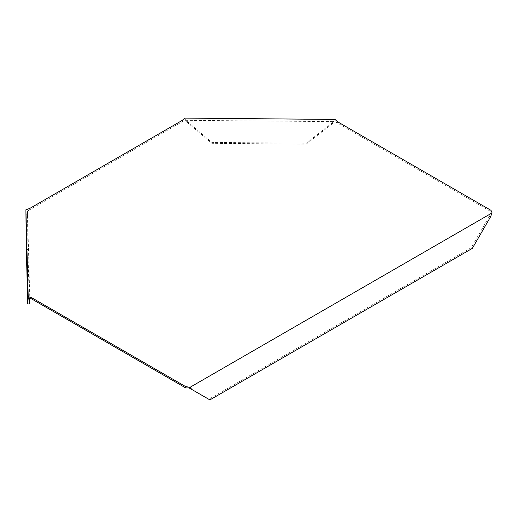 <?xml version="1.0" encoding="UTF-8"?>
<svg xmlns="http://www.w3.org/2000/svg" width="518" height="518" viewBox="0 0 518 518"><rect width="100%" height="100%" fill="white"/><g stroke="black" fill="none" stroke-linecap="round" stroke-linejoin="round"><path stroke-width="0.39" stroke-dasharray="2.59 1.94" d="M188.992 387.904L490.98 213.552L491.038 211.079L490.935 212.115L491.038 211.668L337.406 122.973L335.023 121.646L184.706 120.312L182.394 121.6L27.486 211.079L29.798 297.863M29.72 209.745L29.72 208.45M182.394 121.6L182.394 120.305M337.406 122.973L337.406 121.678M491.038 211.668L491.038 210.373M29.351 303.982L27.901 249.495L27.486 211.079M27.519 214.245L25.932 214.258M26.314 249.508L27.901 249.495M184.732 118.098L187.004 121.264L186.985 122.183L184.706 120.312M186.985 122.183L211.817 143.311L306.19 144.153L335.023 121.646M332.601 123.472L332.627 122.559L335.049 119.431M211.817 143.311L211.843 142.398L306.216 143.233L306.19 144.153M187.004 121.264L211.843 142.398M306.216 143.233L332.627 122.559M490.442 217.01L489.316 216.362L490.98 213.552M489.316 216.362L471.205 247.733L208.76 399.255L190.216 388.662M190.65 388.798L191.161 389.089M471.205 247.733L472.332 248.381M209.887 399.902L208.76 399.255"/><path stroke-width="0.78" d="M28.212 296.581L28.173 298.329L29.759 298.316L29.798 297.863L185.729 387.937L188.992 387.904L191.777 389.445L190.112 387.257L492.1 212.904L491.038 210.373L337.406 121.678L335.049 119.431L184.732 118.098L182.394 120.305L29.72 208.45L25.9 209.796L28.212 296.581L32.103 297.947L185.729 386.642L190.112 387.257M32.103 299.242L32.103 297.947M185.729 387.937L185.729 386.642M29.759 298.316L29.351 303.982L27.765 303.995L26.314 249.508L25.9 209.796M28.173 298.329L27.765 303.995M191.777 389.445L209.887 399.902L472.332 248.381L490.442 217.01L492.1 212.904M190.216 388.662L191.161 389.089"/></g></svg>
